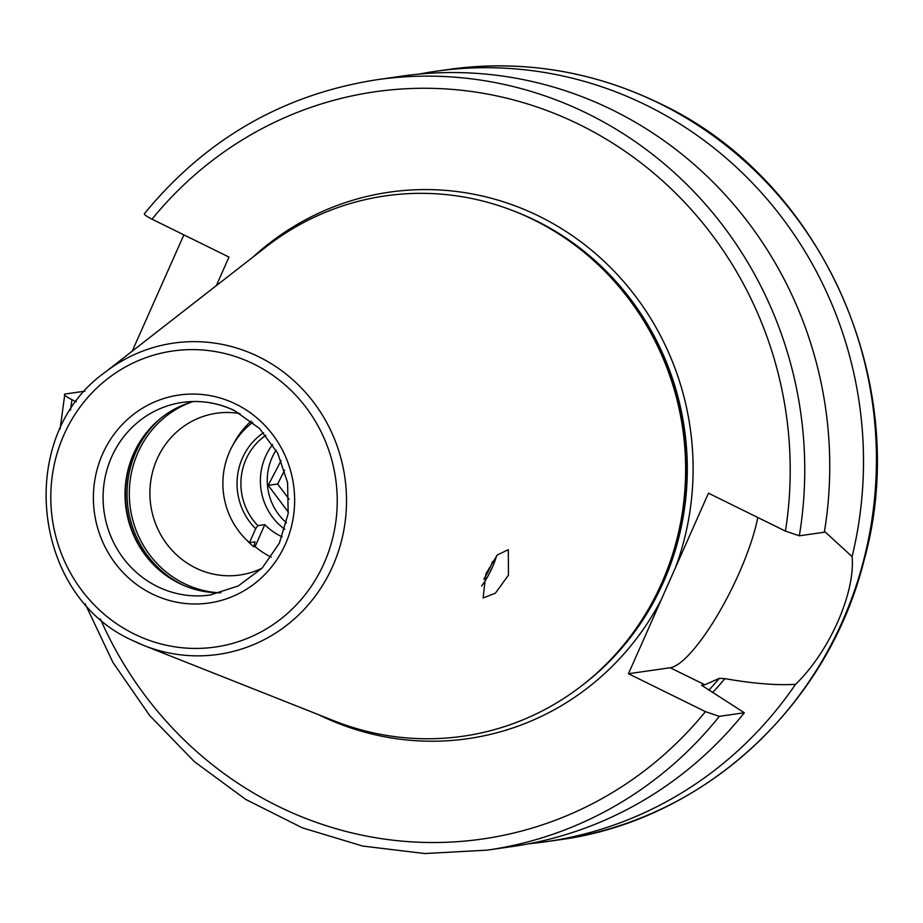<?xml version="1.0" encoding="UTF-8"?>
<svg xmlns="http://www.w3.org/2000/svg" width="923" height="923" viewBox="0 0 923 923"><rect width="100%" height="100%" fill="white"/><g stroke="black" fill="none" stroke-linecap="round" stroke-linejoin="round"><path stroke-width="1.38" d="M262.097 568.141A81.72 78.19 81.8 0 1 239.749 575.029A81.72 78.19 81.8 0 1 195.48 567.887A81.72 78.19 -98.2 0 1 150.68 481.644A81.72 78.19 -98.2 0 1 216.582 413.239A81.72 78.19 -98.2 0 1 239.957 413.573M271.189 557.123A81.72 78.19 81.8 0 1 271.074 557.065A81.72 78.19 81.8 0 1 255.083 546.601L253.744 546.797A81.72 78.19 81.8 0 1 246.626 540.024M233 444.909A81.72 78.19 81.8 0 1 251.183 421.119M272.631 444.528A58.368 55.853 -98.2 0 0 284.769 529.26M282.138 536.805A58.368 55.853 81.8 0 1 280.407 535.986A58.368 55.853 81.8 0 1 264.809 524.645L255.083 546.601M286.488 522.833A54.48 52.126 81.8 0 1 276.081 450.205M281.134 460.519L268.178 485.36L288.368 512.15M289.095 499.251L277.638 484.01L284.642 470.222M268.178 485.36L277.638 484.01M263.551 432.702A61.483 58.83 -98.2 0 0 255.659 528.729L249.487 542.655L255.083 541.847L253.744 546.797M252.764 422.388A76.274 72.975 -98.2 0 0 249.487 542.655M265.836 435.356A58.368 55.853 -98.2 0 0 257.863 525.637L255.659 528.729M257.863 525.637L264.809 524.645M220.897 592.751A97.284 93.085 81.8 0 1 179.293 583.371A97.284 93.085 -98.2 0 1 143.446 552.6A97.284 93.085 -98.2 0 1 130.431 461.8A97.284 93.085 -98.2 0 1 193.507 401.517M104.887 372.442L266.205 246.787A272.943 261.163 -98.2 0 1 533.413 219.686A272.943 261.163 81.8 0 1 633.997 306.021A272.943 261.163 81.8 0 1 670.479 560.757A272.943 261.163 81.8 0 1 334.103 720.851L144 645.535A157.245 150.449 -98.2 0 0 335.13 560.48A157.245 150.449 -98.2 0 0 258.821 356.82A157.245 150.449 -98.2 0 0 104.887 372.442C14.756 436.314 31.544 596.246 133.004 640.654A157.245 150.449 -98.2 0 0 144 645.535L133.004 640.654M508.458 575.144L495.386 593.189L483.098 598L485.867 573.979L497.278 555L508.308 549.681L508.458 575.144M824.481 531.336L852.102 556.615C855.494 592.693 829.177 652.18 795.499 684.335C776.439 685.466 752.891 683.562 724.878 678.624L719.352 678.336L704.837 684.785L701.595 685.258L744.33 712.752L719.329 716.34L705.437 711.633L628.459 673.732L708.46 493.194L785.438 531.106L799.33 535.802L824.331 532.225A389.137 372.327 81.8 0 0 401.92 76.136L376.907 79.724A389.137 372.327 81.8 0 1 799.33 535.802M628.459 673.732L670.225 667.744A100.007 24.321 116.2 0 0 718.982 612.618A100.007 24.321 116.2 0 0 757.771 517.48M724.878 678.624A334.507 320.062 81.8 0 1 712.568 692.596M529.075 843.726A389.137 372.327 -98.2 0 0 546.001 841.707A389.137 372.327 -98.2 0 0 795.499 684.335M852.102 556.615A389.137 372.327 -98.2 0 0 646.469 105.28A389.137 372.327 -98.2 0 0 435.656 71.302A389.137 372.327 -98.2 0 0 418.846 74.128M132.208 351.167L183.873 234.869M216.328 285.645L228.985 257.079L152.007 219.178C145.765 215.959 143.377 214.067 144.842 213.513M60.122 429.022L64.841 394.04C63.375 394.606 65.764 396.498 72.006 399.705L76.263 401.805M64.841 394.04L84.904 391.167M744.33 712.752A389.137 372.327 81.8 0 1 512.265 846.541L487.252 850.129A389.137 372.327 81.8 0 0 719.329 716.34M481.598 586.001A27.24 6.623 -63.8 0 0 492.386 567.23A27.24 6.623 116.2 0 0 496.574 555.831M492.501 561.507A19.452 4.73 116.2 0 1 490.148 567.541A19.452 4.73 -63.8 0 1 483.779 579.113M218.151 592.751A98.253 94.008 81.8 0 1 184.104 583.498A98.253 94.008 -98.2 0 1 129.382 489.778A98.253 94.008 -98.2 0 1 190.865 402.29M159.944 418.961A99.615 95.311 -98.2 0 0 182.616 584.87A99.615 95.311 81.8 0 0 183.792 585.436M134.816 451.128A99.615 95.311 -98.2 0 0 150.634 561.611M130.628 461.258A99.465 95.161 -98.2 0 0 143.769 553.062M234.604 410.62A97.284 93.085 -98.2 0 0 182.454 402.405A97.284 93.085 -98.2 0 0 104.011 483.837A97.284 93.085 -98.2 0 0 157.337 586.509A97.284 93.085 -98.2 0 0 210.052 595L238.203 585.99L262.12 568.118L279.369 543.162L288.172 513.638L287.595 482.579L277.673 453.158L259.467 428.41L234.834 410.85C218.082 402.728 200.614 399.913 182.454 402.405M236.034 404.193A105.06 100.526 -98.2 0 0 102.591 454.001A105.06 100.526 -98.2 0 0 151.995 593.858A105.06 100.526 -98.2 0 0 285.438 544.051A105.06 100.526 -98.2 0 0 236.034 404.193M253.825 364.054A149.538 143.077 -98.2 0 0 63.883 434.941A149.538 143.077 -98.2 0 0 134.204 633.997A149.538 143.077 -98.2 0 0 324.146 563.099A149.538 143.077 -98.2 0 0 253.825 364.054M633.997 306.021L634.424 306.632A271.547 259.825 81.8 0 1 670.721 560.053L670.479 560.757M607.472 273.935A271.385 259.663 81.8 0 1 654.038 599.004M581.075 686.227A271.385 259.663 81.8 0 0 535.928 220.643A271.385 259.663 -98.2 0 0 512.957 210.686M661.491 599.2A276.058 264.14 81.8 0 1 318.458 714.644M252.925 257.136A276.058 264.14 -98.2 0 1 539.136 216.236A276.058 264.14 81.8 0 1 675.44 567.726M670.225 667.744L704.837 684.785M708.795 690.208A330.769 316.474 -98.2 0 0 719.352 678.336M546.001 841.707L558.923 839.861A389.137 372.327 -98.2 0 0 872.72 514.111A389.137 372.327 -98.2 0 0 659.391 103.422A389.137 372.327 -98.2 0 0 448.566 69.456L435.656 71.302M72.006 399.705A377.461 361.158 -98.2 0 0 70.506 410.147M100.411 618.998A377.461 361.158 -98.2 0 0 705.437 711.633M785.438 531.106A377.461 361.158 -98.2 0 0 579.702 124.709A377.461 361.158 -98.2 0 0 152.007 219.178M85.158 603.792L112.952 662.449L149.699 715.567L194.384 761.66L245.737 799.433L302.34 827.839L362.601 846.045L424.822 853.544L487.252 850.129M144.38 213.709C205.679 139.027 283.176 94.365 376.907 79.724M448.566 69.456C521.957 59.43 592.393 70.771 659.876 103.491C822.197 179.466 913.574 384.626 863.893 560.999C827.654 706.58 702.576 821.101 558.923 839.861"/></g></svg>
